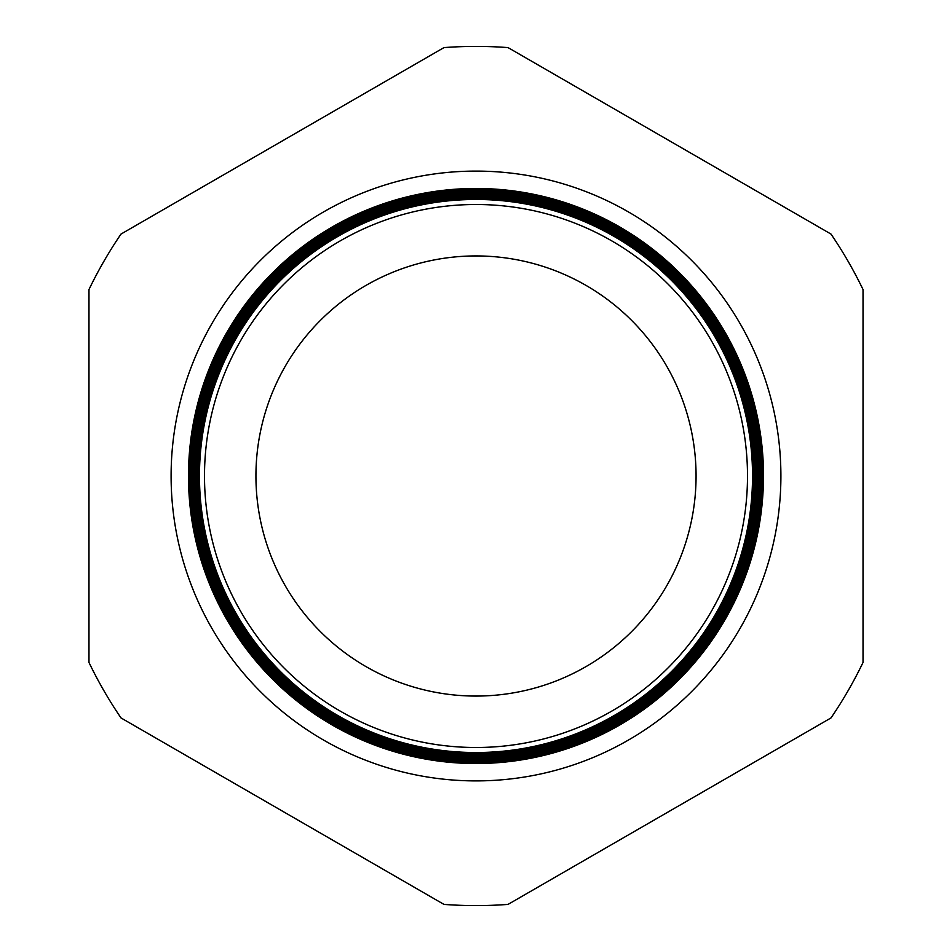 <?xml version="1.0" encoding="UTF-8"?>
<svg xmlns="http://www.w3.org/2000/svg" width="952" height="952" viewBox="0 0 952 952"><rect width="100%" height="100%" fill="white"/><g stroke="black" fill="none" stroke-linecap="round" stroke-linejoin="round"><path stroke-width="1.43" d="M780.902 476A304.902 304.902 0 0 0 476 171.098A304.902 304.902 0 0 0 171.098 476A304.902 304.902 0 0 0 476 780.902A304.902 304.902 0 0 0 780.902 476M752.865 476A276.865 276.865 0 0 1 476 752.865A276.865 276.865 0 0 1 199.135 476A276.865 276.865 0 0 1 476 199.135A276.865 276.865 0 0 1 752.865 476M199.028 476A276.972 276.972 0 0 0 476 752.972A276.972 276.972 0 0 0 752.972 476A276.972 276.972 0 0 0 476 199.028A276.972 276.972 0 0 0 199.028 476M753.425 476A277.425 277.425 0 0 1 476 753.425A277.425 277.425 0 0 1 198.575 476A277.425 277.425 0 0 1 476 198.575A277.425 277.425 0 0 1 753.425 476M198.444 476A277.556 277.556 0 0 0 476 753.556A277.556 277.556 0 0 0 753.556 476A277.556 277.556 0 0 0 476 198.444A277.556 277.556 0 0 0 198.444 476M753.984 476A277.984 277.984 0 0 1 476 753.984A277.984 277.984 0 0 1 198.016 476A277.984 277.984 0 0 1 476 198.016A277.984 277.984 0 0 1 753.984 476M197.861 476A278.139 278.139 0 0 0 476 754.139A278.139 278.139 0 0 0 754.139 476A278.139 278.139 0 0 0 476 197.861A278.139 278.139 0 0 0 197.861 476M754.543 476A278.543 278.543 0 0 1 476 754.543A278.543 278.543 0 0 1 197.457 476A278.543 278.543 0 0 1 476 197.457A278.543 278.543 0 0 1 754.543 476M197.278 476A278.722 278.722 0 0 0 476 754.722A278.722 278.722 0 0 0 754.722 476A278.722 278.722 0 0 0 476 197.278A278.722 278.722 0 0 0 197.278 476M755.103 476A279.103 279.103 0 0 1 476 755.103A279.103 279.103 0 0 1 196.897 476A279.103 279.103 0 0 1 476 196.897A279.103 279.103 0 0 1 755.103 476M196.695 476A279.305 279.305 0 0 0 476 755.305A279.305 279.305 0 0 0 755.305 476A279.305 279.305 0 0 0 476 196.695A279.305 279.305 0 0 0 196.695 476M755.674 476A279.674 279.674 0 0 1 476 755.674A279.674 279.674 0 0 1 196.326 476A279.674 279.674 0 0 1 476 196.326A279.674 279.674 0 0 1 755.674 476M196.112 476A279.888 279.888 0 0 0 476 755.888A279.888 279.888 0 0 0 755.888 476A279.888 279.888 0 0 0 476 196.112A279.888 279.888 0 0 0 196.112 476M756.233 476A280.233 280.233 0 0 1 476 756.233A280.233 280.233 0 0 1 195.767 476A280.233 280.233 0 0 1 476 195.767A280.233 280.233 0 0 1 756.233 476M195.529 476A280.471 280.471 0 0 0 476 756.471A280.471 280.471 0 0 0 756.471 476A280.471 280.471 0 0 0 476 195.529A280.471 280.471 0 0 0 195.529 476M756.792 476A280.792 280.792 0 0 1 476 756.792A280.792 280.792 0 0 1 195.208 476A280.792 280.792 0 0 1 476 195.208A280.792 280.792 0 0 1 756.792 476M194.946 476A281.054 281.054 0 0 0 476 757.054A281.054 281.054 0 0 0 757.054 476A281.054 281.054 0 0 0 476 194.946A281.054 281.054 0 0 0 194.946 476M757.352 476A281.352 281.352 0 0 1 476 757.352A281.352 281.352 0 0 1 194.648 476A281.352 281.352 0 0 1 476 194.648A281.352 281.352 0 0 1 757.352 476M194.363 476A281.637 281.637 0 0 0 476 757.637A281.637 281.637 0 0 0 757.637 476A281.637 281.637 0 0 0 476 194.363A281.637 281.637 0 0 0 194.363 476M757.911 476A281.911 281.911 0 0 1 476 757.911A281.911 281.911 0 0 1 194.089 476A281.911 281.911 0 0 1 476 194.089A281.911 281.911 0 0 1 757.911 476M193.78 476A282.22 282.22 0 0 0 476 758.22A282.22 282.22 0 0 0 758.22 476A282.22 282.22 0 0 0 476 193.78A282.22 282.22 0 0 0 193.78 476M758.47 476A282.47 282.47 0 0 1 476 758.47A282.47 282.47 0 0 1 193.53 476A282.47 282.47 0 0 1 476 193.53A282.47 282.47 0 0 1 758.47 476M193.185 476A282.815 282.815 0 0 0 476 758.815A282.815 282.815 0 0 0 758.815 476A282.815 282.815 0 0 0 476 193.185A282.815 282.815 0 0 0 193.185 476M759.03 476A283.03 283.03 0 0 1 476 759.03A283.03 283.03 0 0 1 192.97 476A283.03 283.03 0 0 1 476 192.97A283.03 283.03 0 0 1 759.03 476M192.601 476A283.399 283.399 0 0 0 476 759.398A283.399 283.399 0 0 0 759.398 476A283.399 283.399 0 0 0 476 192.601A283.399 283.399 0 0 0 192.601 476M759.601 476A283.601 283.601 0 0 1 476 759.601A283.601 283.601 0 0 1 192.399 476A283.601 283.601 0 0 1 476 192.399A283.601 283.601 0 0 1 759.601 476M192.018 476A283.982 283.982 0 0 0 476 759.982A283.982 283.982 0 0 0 759.982 476A283.982 283.982 0 0 0 476 192.018A283.982 283.982 0 0 0 192.018 476M760.16 476A284.16 284.16 0 0 1 476 760.16A284.16 284.16 0 0 1 191.84 476A284.16 284.16 0 0 1 476 191.84A284.16 284.16 0 0 1 760.16 476M191.435 476A284.565 284.565 0 0 0 476 760.565A284.565 284.565 0 0 0 760.565 476A284.565 284.565 0 0 0 476 191.435A284.565 284.565 0 0 0 191.435 476M760.719 476A284.719 284.719 0 0 1 476 760.719A284.719 284.719 0 0 1 191.281 476A284.719 284.719 0 0 1 476 191.281A284.719 284.719 0 0 1 760.719 476M190.852 476A285.148 285.148 0 0 0 476 761.148A285.148 285.148 0 0 0 761.148 476A285.148 285.148 0 0 0 476 190.852A285.148 285.148 0 0 0 190.852 476M761.279 476A285.279 285.279 0 0 1 476 761.279A285.279 285.279 0 0 1 190.721 476A285.279 285.279 0 0 1 476 190.721A285.279 285.279 0 0 1 761.279 476M190.269 476A285.731 285.731 0 0 0 476 761.731A285.731 285.731 0 0 0 761.731 476A285.731 285.731 0 0 0 476 190.269A285.731 285.731 0 0 0 190.269 476M761.838 476A285.838 285.838 0 0 1 476 761.838A285.838 285.838 0 0 1 190.162 476A285.838 285.838 0 0 1 476 190.162A285.838 285.838 0 0 1 761.838 476M189.686 476A286.314 286.314 0 0 0 476 762.314A286.314 286.314 0 0 0 762.314 476A286.314 286.314 0 0 0 476 189.686A286.314 286.314 0 0 0 189.686 476M762.397 476A286.397 286.397 0 0 1 476 762.397A286.397 286.397 0 0 1 189.603 476A286.397 286.397 0 0 1 476 189.603A286.397 286.397 0 0 1 762.397 476M189.103 476A286.897 286.897 0 0 0 476 762.897A286.897 286.897 0 0 0 762.897 476A286.897 286.897 0 0 0 476 189.103A286.897 286.897 0 0 0 189.103 476M762.968 476A286.969 286.969 0 0 1 476 762.968A286.969 286.969 0 0 1 189.031 476A286.969 286.969 0 0 1 476 189.031A286.969 286.969 0 0 1 762.968 476M188.52 476A287.48 287.48 0 0 0 476 763.48A287.48 287.48 0 0 0 763.48 476A287.528 287.528 0 0 1 476 763.528A287.528 287.528 0 0 1 188.472 476A287.528 287.528 0 0 1 476 188.472A287.528 287.528 0 0 1 763.528 476A287.48 287.48 0 0 0 476 188.52A287.48 287.48 0 0 0 188.52 476M204.501 476A271.498 271.498 0 0 0 476 747.498A271.498 271.498 0 0 0 747.498 476A271.498 271.498 0 0 0 476 204.501A271.498 271.498 0 0 0 204.501 476M752.532 476A276.532 276.532 0 0 1 476 752.532A276.532 276.532 0 0 1 199.468 476A276.532 276.532 0 0 1 476 199.468A276.532 276.532 0 0 1 752.532 476M696.067 476A220.067 220.067 0 0 0 476 255.933A220.067 220.067 0 0 0 255.933 476A220.067 220.067 0 0 0 476 696.067A220.067 220.067 0 0 0 696.067 476M121.011 717.939L443.965 904.4A429.602 429.602 0 0 0 508.035 904.4L830.989 717.939A429.602 429.602 0 0 0 863.024 662.461L863.024 289.539A429.602 429.602 0 0 0 830.989 234.061L508.035 47.6A429.602 429.602 0 0 0 443.965 47.6L121.011 234.061A429.602 429.602 0 0 0 88.976 289.539L88.976 662.461A429.602 429.602 0 0 0 121.011 717.939"/></g></svg>
